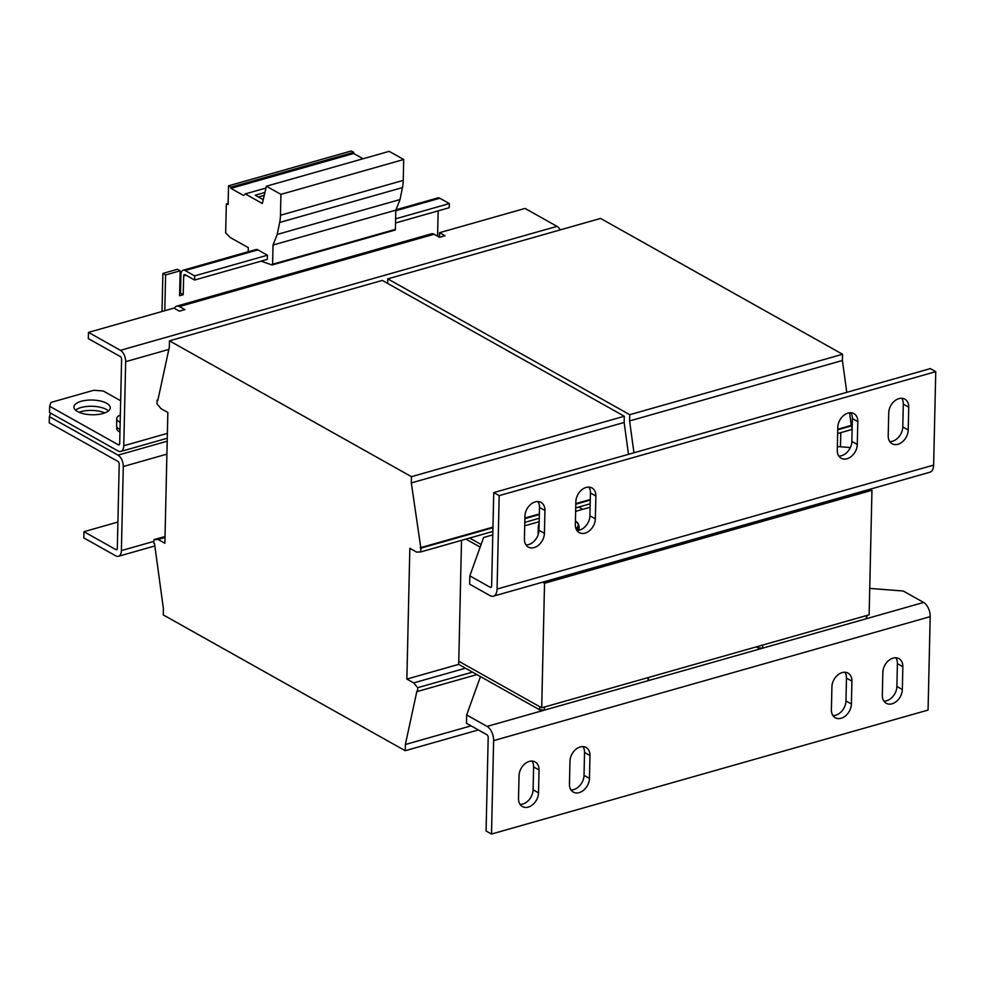 <?xml version="1.0" encoding="UTF-8"?>
<svg xmlns="http://www.w3.org/2000/svg" width="985" height="985" viewBox="0 0 985 985"><rect width="100%" height="100%" fill="white"/><g stroke="black" fill="none" stroke-linecap="round" stroke-linejoin="round"><path stroke-width="1.48" d="M588.882 487.107A12.497 9.087 -60.7 0 1 590.434 492.98L589.916 515.808A12.497 9.087 -60.7 0 1 576.878 530.41M586.124 487.452A12.497 9.087 -60.7 0 1 591.973 487.969A12.497 9.087 -60.7 0 1 595.863 496.021L595.346 518.861A12.497 9.087 -60.7 0 1 589.646 530.607A12.497 9.087 -60.7 0 1 579.229 532.602A12.497 9.087 -60.7 0 1 575.338 524.549L575.856 501.71A12.497 9.087 -60.7 0 1 586.124 487.452M901.755 398.272A12.497 9.087 -60.7 0 1 903.294 404.133L902.777 426.973A12.497 9.087 -60.7 0 1 889.75 441.575M898.997 398.605A12.497 9.087 -60.7 0 1 904.846 399.134A12.497 9.087 -60.7 0 1 908.736 407.187L908.219 430.026A12.497 9.087 -60.7 0 1 902.519 441.76A12.497 9.087 -60.7 0 1 892.102 443.755A12.497 9.087 -60.7 0 1 888.211 435.702L888.729 412.863A12.497 9.087 -60.7 0 1 898.997 398.605M850.831 412.727A12.497 9.087 -60.7 0 1 852.37 418.6L851.853 441.428A12.497 9.087 -60.7 0 1 838.826 456.03M848.06 413.072A12.497 9.087 -60.7 0 1 853.921 413.601A12.497 9.087 -60.7 0 1 857.812 421.654L857.282 444.481A12.497 9.087 -60.7 0 1 851.582 456.227A12.497 9.087 -60.7 0 1 841.165 458.222A12.497 9.087 -60.7 0 1 837.275 450.17L837.792 427.33A12.497 9.087 -60.7 0 1 848.06 413.072M537.958 501.574A12.497 9.087 -60.7 0 1 539.497 507.435L538.98 530.275A12.497 9.087 -60.7 0 1 525.953 544.877M535.187 501.907A12.497 9.087 -60.7 0 1 541.048 502.436A12.497 9.087 -60.7 0 1 544.939 510.489L544.422 533.328A12.497 9.087 -60.7 0 1 538.709 545.062A12.497 9.087 -60.7 0 1 528.292 547.057A12.497 9.087 -60.7 0 1 524.414 539.004L524.931 516.177A12.497 9.087 -60.7 0 1 535.187 501.907M582.997 746.618A12.497 9.087 -60.7 0 1 584.536 752.491L584.019 775.318A12.497 9.087 -60.7 0 1 573.762 789.588A12.497 9.087 -60.7 0 1 570.992 789.921M579.192 792.63A12.497 9.087 -60.7 0 1 573.344 792.112A12.497 9.087 -60.7 0 1 569.453 784.06L569.97 761.22A12.497 9.087 -60.7 0 1 575.671 749.486A12.497 9.087 -60.7 0 1 586.087 747.48A12.497 9.087 -60.7 0 1 589.978 755.544L589.461 778.372A12.497 9.087 -60.7 0 1 579.192 792.63M895.87 657.783A12.497 9.087 -60.7 0 1 897.409 663.644L896.892 686.483A12.497 9.087 -60.7 0 1 886.635 700.741A12.497 9.087 -60.7 0 1 883.865 701.086M892.065 703.795A12.497 9.087 -60.7 0 1 886.217 703.265A12.497 9.087 -60.7 0 1 882.326 695.213L882.843 672.373A12.497 9.087 -60.7 0 1 888.544 660.639A12.497 9.087 -60.7 0 1 898.96 658.645A12.497 9.087 -60.7 0 1 902.851 666.697L902.334 689.537A12.497 9.087 -60.7 0 1 892.065 703.795M844.933 672.238A12.497 9.087 -60.7 0 1 846.484 678.111L845.955 700.951A12.497 9.087 -60.7 0 1 835.699 715.208A12.497 9.087 -60.7 0 1 832.928 715.541M841.141 718.262A12.497 9.087 -60.7 0 1 835.28 717.733A12.497 9.087 -60.7 0 1 831.389 709.68L831.906 686.841A12.497 9.087 -60.7 0 1 837.619 675.107A12.497 9.087 -60.7 0 1 848.023 673.112A12.497 9.087 -60.7 0 1 851.914 681.164L851.397 703.992A12.497 9.087 -60.7 0 1 841.141 718.262M532.06 761.085A12.497 9.087 -60.7 0 1 533.611 766.946L533.094 789.785A12.497 9.087 -60.7 0 1 522.826 804.043A12.497 9.087 -60.7 0 1 520.055 804.388M528.268 807.097A12.497 9.087 -60.7 0 1 522.407 806.567A12.497 9.087 -60.7 0 1 518.516 798.515L519.033 775.688A12.497 9.087 -60.7 0 1 524.746 763.941A12.497 9.087 -60.7 0 1 535.15 761.947A12.497 9.087 -60.7 0 1 539.041 769.999L538.524 792.839A12.497 9.087 -60.7 0 1 528.268 807.097M77.544 411.533A18.173 7.363 1.3 0 0 97.737 414.513A18.173 7.363 1.3 0 0 110.258 407.815A18.173 7.363 1.3 0 0 106.639 403.271A18.173 7.363 1.3 0 0 86.446 400.292A18.173 7.363 1.3 0 0 73.924 406.99A18.173 7.363 1.3 0 0 77.544 411.533M108.485 410.893A18.173 7.363 1.3 0 0 106.503 409.501A18.173 7.363 1.3 0 0 75.562 410.142M120.17 422.368A13.63 5.516 -178.7 0 1 119.468 422.011A13.63 5.516 -178.7 0 1 116.759 418.6A13.63 5.516 -178.7 0 1 119.468 415.399A22.717 22.717 0 0 1 120.33 414.968M538.426 525.818A20.439 8.286 1.3 0 0 538.278 526.741L538.142 532.971A20.439 8.286 1.3 0 0 538.339 534.19M538.278 526.741A20.439 8.286 1.3 0 0 539.004 529.019M837.755 429.226L851.274 425.385L849.562 412.777M846.768 392.338L842.421 360.485L842.569 354.268L600.579 218.436L387.758 278.866L387.647 283.421M633.946 452.768L629.6 420.927L842.421 360.485M629.6 420.927L629.747 414.697L842.569 354.268M629.747 414.697L387.758 278.866M840.464 446.796L840.784 432.649M837.656 433.535L851.877 429.497L851.963 425.766L851.274 425.385M837.742 429.805L851.963 425.766M869.866 489.262L869.226 491.047L765.542 520.486L761.109 520.142M651.577 551.243L650.95 553.028L547.254 582.467L542.833 582.123M870.063 489.2L871.959 490.271L544.533 583.243L542.637 582.172M871.959 490.271L869.127 614.837L541.701 707.809L458.776 661.255L539.669 706.664L539.595 709.779L480.458 676.584L466.668 714.975L466.484 723.273L486.873 734.724A2.265 1.256 74.1 0 1 488.191 737.556L486.073 830.983L491.503 834.036L928.067 710.074L930.185 616.647A11.352 6.292 -105.9 0 0 923.634 602.451L903.233 591.012L869.73 588.402M867.046 615.428L866.332 618.728L866.394 615.613M756.258 646.886L757.871 647.798L757.908 646.419M165.012 537.49L158.08 539.46L164.877 543.264L167.844 412.481L161.048 408.664L157.034 403.875L157.107 400.144L157.797 400.526L169.334 347.077L169.469 340.847L411.459 476.678L411.324 482.909L420.854 548.177L420.767 551.92L416.63 552.117L409.834 548.3L406.867 679.096L413.663 682.913L417.689 687.69L417.603 691.433L416.926 691.051L405.377 744.488L405.241 750.718L163.251 614.899L163.399 608.668L154.546 543.782L153.857 543.4L153.943 539.657L158.08 539.46M461.522 540.346L458.702 664.37L406.867 679.096M458.702 664.37L465.499 668.187L413.663 682.913M471.064 725.846L405.377 744.488M478.378 729.947L405.241 750.718M165.037 536.505L153.943 539.657M157.92 399.91L157.107 400.144M411.459 476.678L624.281 416.249L382.303 280.417L169.469 340.847M624.281 416.249L624.145 422.466L411.324 482.909M590.286 499.493L575.819 503.606M539.349 513.961L524.882 518.061M492.968 527.123L420.176 547.795M624.145 422.466L628.492 454.319M590.274 500.072L575.806 504.185M539.337 514.527L524.87 518.639M492.956 527.701L420.854 548.177M590.187 503.803L575.72 507.915M539.251 518.27L524.783 522.382M492.869 531.444L420.767 551.92M472.517 672.127L417.689 687.69M476.9 674.59L417.603 691.433M480.163 547.106L465.893 539.103L480.163 547.106M578.761 507.053L582.812 509.319M481.099 544.483L469.623 538.044M541.701 707.809L544.533 583.243M465.499 668.187L480.458 676.584M648.77 677.409L648.044 680.709L648.118 677.594M650.95 553.028L650.974 551.415M547.291 580.854L547.254 582.467M765.579 518.873L765.542 520.486M869.226 491.047L869.262 489.434M493.744 492.586L491.626 586.001A2.265 1.256 74.1 0 1 490.887 587.429A2.265 1.256 74.1 0 1 490.222 587.319L469.833 575.868L469.636 584.179L490.037 595.617A11.352 6.292 74.1 0 0 493.374 596.171A11.352 6.292 74.1 0 0 497.068 589.055L499.186 495.627L493.744 492.586L930.308 368.612L935.75 371.665L499.186 495.627M577.936 530.386A20.439 8.286 1.3 0 0 579.155 527.677A20.439 8.286 1.3 0 0 579.045 526.741M493.374 596.171L929.938 472.209A11.352 6.292 -105.9 0 0 933.632 465.092L935.75 371.665M850.363 447.559L837.361 446.55M590.101 507.25L575.634 511.35M539.177 521.705L524.71 525.818M492.783 534.88L483.61 537.49L469.833 575.868M491.503 834.036L493.633 740.609A11.352 6.292 74.1 0 0 487.07 726.413L466.668 714.975M762.71 645.052L762.649 648.167L866.332 618.728M762.649 648.167L757.871 647.798M544.434 707.033L544.36 710.148L648.044 680.709M544.36 710.148L539.595 709.779M119.456 444.444L118.286 444.777L49.632 406.251L51.011 402.409L93.747 390.269L103.29 391.008L120.65 400.76M116.796 426.764L116.759 428.463A13.396 5.43 1.3 0 0 119.948 432.095M179.43 306.557A9.087 5.036 -105.9 0 0 176.758 306.126L431.418 233.814A9.087 5.036 74.1 0 1 434.089 234.245L179.43 306.557L184.86 309.61L179.405 311.161L173.976 308.108L88.478 332.388L88.33 338.618L120.281 356.545A2.265 1.256 -105.9 0 1 121.598 359.39L119.69 443.472A2.265 1.256 -105.9 0 1 118.951 444.888A2.265 1.256 -105.9 0 1 118.286 444.777M168.829 349.416L125.674 361.68L123.765 445.762L167.376 433.375M49.632 406.251L49.484 412.469L118.138 451.007A9.087 5.036 -105.9 0 0 120.81 451.45A9.087 5.036 -105.9 0 0 123.765 445.762M439.445 237.25L439.544 232.694L525.042 208.426L556.993 226.353A9.087 5.036 74.1 0 1 560.243 229.887M434.089 234.245L439.532 237.299L444.986 235.747L439.544 232.694M88.478 332.388L120.429 350.315A9.087 5.036 -105.9 0 1 125.674 361.68M176.758 306.126A9.087 5.036 -105.9 0 0 174.468 308.391M50.654 413.121L49.385 416.63L49.25 422.861L117.904 461.386A2.265 1.256 -105.9 0 1 119.21 464.231L117.313 548.313A2.265 1.256 -105.9 0 1 116.575 549.729A2.265 1.256 -105.9 0 1 115.898 549.618L83.959 531.691L117.904 522.05M83.959 531.691L83.811 537.921L115.762 555.848A9.087 5.036 -105.9 0 0 118.434 556.291A9.087 5.036 -105.9 0 0 121.389 550.603L153.906 541.368M79.095 412.296A18.173 7.363 -178.7 0 1 104.853 412.887M49.385 416.63L118.04 455.156A9.087 5.036 -105.9 0 1 123.297 466.521L121.389 550.603M119.998 429.534A13.63 5.516 -178.7 0 1 116.587 425.754L116.759 418.6M248.232 251.741L248.319 247.654L230.367 237.582L225.663 232.842L226.328 203.944L228.101 204.461L228.52 185.833L351.313 150.964L353.713 152.318L353.689 153.5L363.071 158.77M228.52 185.833L230.933 187.175L230.909 188.369L243.59 195.486L245.277 193.91L262.342 203.489L266.406 186.214L389.186 151.345L403.702 159.496L403.234 180.39A34.069 18.875 74.1 0 1 402.459 187.581L400.008 199.561L395.81 210.162L395.379 229.37A1.133 0.628 74.1 0 1 394.763 230.071M353.713 152.318L230.933 187.175M395.81 210.162L273.03 245.019L272.586 264.239A1.133 0.628 74.1 0 1 271.983 264.94L261.05 261.16M400.008 199.561L277.216 234.43L273.03 245.019M403.702 159.496L280.922 194.365L280.454 215.259A34.069 18.875 74.1 0 1 279.678 222.45L277.216 234.43M353.689 153.5L230.909 188.369M395.958 209.793L437.808 197.911A6.809 3.78 74.1 0 1 439.815 198.231L449.332 203.575L449.234 207.724L395.527 222.979M164.791 310.718L165.603 274.95L180.156 270.813L179.59 295.734L183.222 294.7L183.653 276.009A2.265 1.256 -105.9 0 1 184.392 274.593A2.265 1.256 -105.9 0 1 185.057 274.704L194.574 280.036L194.661 275.886L185.155 270.543A6.809 3.78 -105.9 0 0 183.148 270.222A6.809 3.78 -105.9 0 0 180.932 274.483L180.501 293.173L179.639 293.419M395.613 218.83L449.332 203.575M165.603 274.95L162.882 273.424L177.435 269.287L180.156 270.813M183.222 294.7L180.501 293.173M438.153 210.876L437.574 236.203M162.02 311.506L162.882 273.424M194.661 275.886L267.427 255.226L257.91 249.882A6.809 3.78 -105.9 0 0 255.903 249.562L183.148 270.222M194.574 280.036L267.329 259.375L267.427 255.226M266.406 186.214L280.922 194.365M228.126 203.427L226.328 203.944M264.928 192.469L255.213 195.227L263.229 199.721M265.975 188.036L245.277 193.91M264.251 195.338L258.39 197M590.434 492.98L595.863 496.021M903.294 404.133L908.736 407.187M852.37 418.6L857.812 421.654M539.497 507.435L544.939 510.489M575.991 528.674A19.404 7.855 1.3 0 0 575.425 520.991M491.404 586.986L490.222 587.319M933.632 465.092L497.068 589.055M487.07 726.413L923.634 602.451M493.633 740.609L930.185 616.647M556.993 226.353L120.429 350.315M117.08 549.285L115.898 549.618M167.191 441.206L118.04 455.156M166.908 454.134L123.297 466.521M395.379 229.37L272.586 264.239M402.459 187.581L279.678 222.45M403.234 180.39L280.454 215.259M395.798 210.728L439.815 198.231M185.155 270.543L257.91 249.882M183.653 276.009L186.14 275.308M539.041 769.999L533.611 766.946M533.094 789.785L538.524 792.839M851.914 681.164L846.484 678.111M845.955 700.951L851.397 703.992M902.851 666.697L897.409 663.644M896.892 686.483L902.334 689.537M589.978 755.544L584.536 752.491M584.019 775.318L589.461 778.372M538.98 530.275L544.422 533.328M851.853 441.428L857.282 444.481M902.777 426.973L908.219 430.026M589.916 515.808L595.346 518.861M539.029 527.886L538.426 525.436L539.14 523.072M576.976 530.41L579.069 526.421L578.281 523.638L575.425 520.893M579.094 530.213L579.155 527.677M167.265 438.251L120.81 451.45M118.434 556.291L154.842 545.949M395.01 230.084L272.217 264.953"/></g></svg>
